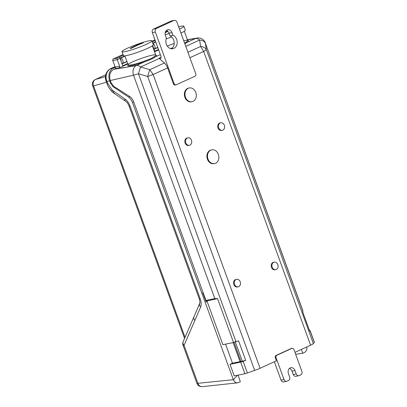 <?xml version="1.0" encoding="UTF-8"?>
<svg xmlns="http://www.w3.org/2000/svg" width="407" height="407" viewBox="0 0 407 407"><rect width="100%" height="100%" fill="white"/><g stroke="black" fill="none" stroke-linecap="round" stroke-linejoin="round"><path stroke-width="0.61" d="M142.776 43.045C143.635 42.608 143.066 42.72 141.071 43.391A147.034 118.193 78.6 0 0 130.632 48.158C129.838 48.764 130.408 48.647 132.341 47.812A147.034 118.193 -101.4 0 1 137.5 45.269A147.034 118.193 -101.4 0 1 142.776 43.045L143.32 42.771M130.744 48.464L130.632 48.158L130.133 48.54M152.971 46.342L152.93 45.406M298.84 375.702A2.803 2.254 78.6 0 0 299.237 375.569L300.742 374.883A2.803 2.254 78.6 0 0 301.857 371.321L293.93 349.542A1.913 1.536 78.6 0 0 292.145 348.316A1.913 1.536 78.6 0 0 291.87 348.402L276.831 355.275A1.913 1.536 78.6 0 0 276.068 357.702L283.994 379.482A2.803 2.254 78.6 0 0 286.62 381.283A2.803 2.254 78.6 0 0 287.016 381.156L288.522 380.464A2.803 2.254 78.6 0 0 289.636 376.902L288.426 373.57A4.457 3.587 -101.4 0 1 290.827 367.699A4.457 3.587 -101.4 0 1 295.004 370.563L296.215 373.896A2.803 2.254 78.6 0 0 298.84 375.702L295.869 376.302A2.803 2.254 -101.4 0 1 293.249 374.501L292.033 371.169A4.457 3.587 78.6 0 0 289.428 368.406M234.005 342.363L240.969 361.513A4.075 0.448 -20 0 0 242.277 361.172L245.721 360.454L238.578 340.817L235.989 341.712A7.901 0.865 160 0 1 233.532 342.506L222.878 344.688L207.178 301.556L206.176 302.03L202.905 293.05L201.953 293.483L132.438 102.493C131.507 100.056 130.179 98.229 128.449 97.008L113.136 86.742L110.48 83.084L109.671 80.861L107.082 81.369L107.86 83.506L112.271 90.237L124.817 98.886C127.101 100.493 128.861 102.92 130.103 106.166L200.244 298.87C201.373 302.111 201.49 304.858 200.61 307.117L184.061 345.345L197.883 383.313L233.338 379.706C234.254 381.868 235.668 382.916 237.586 382.85L240.334 381.776L238.131 375.132M114.988 66.59L109.783 69.083A10.078 8.099 78.5 0 0 106.588 81.451A5.098 0.56 160 0 1 106.105 81.385C104.533 76.292 105.759 72.192 109.783 69.083M115.761 66.977L119.673 66.321L117.247 59.651L112.79 60.551L115.176 67.094L115.761 66.977L112.485 68.473L110.16 68.844C106.532 71.612 105.337 75.58 106.573 80.754L106.588 81.451M106.573 80.754L107.082 81.369M112.485 68.473A10.358 8.328 78.6 0 0 109.671 80.861M286.62 381.283L283.648 381.883A2.803 2.254 -101.4 0 1 281.023 380.082L283.994 379.482M173.942 20.477L170.971 21.083L153.485 29.07L156.456 28.465L173.942 20.477A2.803 2.254 78.6 0 1 174.338 20.35A2.803 2.254 78.6 0 1 176.964 22.151L195.762 73.799A1.913 1.536 -101.4 0 1 194.999 76.226L176.2 84.814A1.913 1.536 -101.4 0 1 175.926 84.905A1.913 1.536 -101.4 0 1 174.14 83.674L173.397 83.827L167.608 67.918A7.901 4.619 -114.6 0 0 164.403 63.014L159.31 58.445A7.901 4.619 -114.6 0 0 159.005 58.191L161.08 57.239M156.456 28.465A2.803 2.254 78.6 0 0 155.342 32.031L174.14 83.674M159.005 58.191A2.549 1.491 65.4 0 0 160.419 58.542A2.549 1.491 65.4 0 0 160.846 55.922L152.371 32.631A2.803 2.254 -101.4 0 1 153.485 29.07M119.673 66.321L119.17 67.938L115.262 68.615L113.823 69.271C110.032 71.576 108.857 75.331 110.297 80.535L111.116 82.794L113.833 86.421L129.635 96.469C131.415 97.665 132.774 99.481 133.705 101.913L132.438 102.493M224.359 125.27A3.821 3.073 -101.4 0 1 222.298 130.301A3.821 3.073 -101.4 0 1 218.528 127.167A3.821 3.073 -101.4 0 1 220.782 122.812A3.821 3.073 -101.4 0 1 224.359 125.27M191.463 140.288A3.821 3.073 78.6 0 0 187.881 137.831A3.821 3.073 78.6 0 0 185.633 142.185A3.821 3.073 78.6 0 0 189.397 145.324A3.821 3.073 78.6 0 0 189.942 145.146A3.821 3.073 78.6 0 0 191.463 140.288M194.846 320.467A5.098 3.719 23.4 0 1 193.981 316.712L199.74 303.378C200.107 302.94 199.949 301.439 199.267 298.886L129.126 106.181C128.113 103.775 126.999 102.172 125.783 101.384L112.5 92.135A5.098 2.335 -45.4 0 1 112.271 90.237M277.823 264.611A3.821 3.073 78.6 0 0 274.242 262.154A3.821 3.073 78.6 0 0 271.988 266.509A3.821 3.073 78.6 0 0 275.758 269.648A3.821 3.073 78.6 0 0 276.302 269.47A3.821 3.073 78.6 0 0 277.823 264.611M292.145 348.316L291.402 348.463A1.913 1.536 -101.4 0 0 291.127 348.555L276.088 355.423A1.913 1.536 -101.4 0 0 275.325 357.855L276.409 360.831L260.078 368.289A7.901 0.865 160 0 1 254.675 370.421L147.69 76.485L138.477 73.799L133.506 75.173A7.647 6.049 -100.1 0 1 136.548 65.456C137.82 65.268 139.174 65.776 140.608 66.987L149.822 69.673L153.159 74.517L147.69 76.485A7.647 0.427 -73.8 0 1 149.822 69.673L164.403 63.014M187.927 52.269L200.605 46.474C203.378 46.734 205.306 47.797 206.38 49.674L203.678 51.44L200.605 46.474L199.628 40.028C198.265 38.787 196.947 38.258 195.681 38.446L187.485 39.855M310.063 330.774A7.901 0.865 -20 0 0 310.119 330.606L314.341 342.206A7.901 0.865 160 0 1 314.285 342.379L310.063 330.774L309.737 331.212L302.589 311.579L302.915 311.141A7.901 0.865 -20 0 0 302.971 310.968L205.403 43.228A7.647 5.617 171.4 0 0 199.628 40.028L185.775 46.357M152.767 43.162L155.713 41.814M152.844 43.376L155.81 42.074M310.119 330.606A7.901 0.865 -20 0 0 309.941 330.504L309.513 330.591M121.006 60.943L121.179 60.582L120.243 58.018L124.863 55.907M240.216 281.792A3.821 3.073 -101.4 0 1 238.156 286.823A3.821 3.073 -101.4 0 1 234.386 283.689A3.821 3.073 -101.4 0 1 236.635 279.334A3.821 3.073 -101.4 0 1 240.216 281.792M314.285 342.379L313.365 343.61A7.901 0.865 160 0 1 310.602 345.212L294.958 352.355M155.82 55.25C156.98 55.342 156.837 55.871 155.398 56.848C153.246 58.41 149.735 60.012 144.867 61.655C134.992 65.385 125.366 67.313 128.159 64.998M144.546 61.03C149.318 59.458 152.681 57.921 154.64 56.415L155.779 55.169C155.647 52.737 126.669 62.937 128.139 64.896C129.711 65.639 135.18 64.352 144.546 61.03L144.867 61.655L136.548 65.456A435.653 53.775 -19.4 0 1 135.587 65.629A7.647 6.146 78.6 0 0 135.328 65.756L113.823 69.271M160.358 54.579L155.398 56.848A0.636 0.57 56.4 0 1 154.64 56.415M123.235 55.149L118.895 57.321A1.272 0.743 65.4 0 1 120.07 58.359L122.883 66.097L127.762 63.868M120.243 58.018L121.006 57.972A3.185 1.862 65.4 0 1 122.929 60.765A3.185 1.862 65.4 0 1 122.456 63.461L122.039 63.777M122.075 63.874L126.953 61.645M187.881 137.831L187.139 137.983A3.821 3.073 78.6 0 0 184.89 142.338A3.821 3.073 78.6 0 0 188.655 145.472L189.397 145.324M175.926 84.905L175.183 85.053A1.913 1.536 -101.4 0 1 173.397 83.827M214.565 163.573L213.97 163.69A7.005 5.632 -101.4 0 1 207.061 157.941A7.005 5.632 -101.4 0 1 211.192 149.959L211.788 149.837A7.005 5.632 -101.4 0 1 218.544 154.955A7.005 5.632 -101.4 0 1 215.557 163.248A7.005 5.632 -101.4 0 1 214.565 163.573A7.005 5.632 -101.4 0 1 207.656 157.824A7.005 5.632 -101.4 0 1 211.788 149.837M192.043 101.694L191.448 101.816A7.005 5.632 -101.4 0 1 184.539 96.062A7.005 5.632 -101.4 0 1 188.665 88.08L189.26 87.958A7.005 5.632 -101.4 0 1 196.021 93.081A7.005 5.632 -101.4 0 1 193.035 101.374A7.005 5.632 -101.4 0 1 192.043 101.694A7.005 5.632 -101.4 0 1 185.129 95.945A7.005 5.632 -101.4 0 1 189.26 87.958M222.298 130.301L221.556 130.454A3.821 3.073 -101.4 0 1 217.786 127.315A3.821 3.073 -101.4 0 1 220.039 122.96L220.782 122.812M238.156 286.823L237.413 286.976A3.821 3.073 -101.4 0 1 233.643 283.837A3.821 3.073 -101.4 0 1 235.892 279.482L236.635 279.334M274.242 262.154L273.499 262.306A3.821 3.073 78.6 0 0 271.245 266.661A3.821 3.073 78.6 0 0 275.015 269.795L275.758 269.648M205.449 43.035C204.925 41.585 203.948 40.334 202.513 39.27C201.038 38.339 199.516 37.902 197.955 37.958L196.973 38.055A7.647 6.207 80.6 0 0 196.947 38.06A7.647 6.207 80.6 0 0 195.675 38.446L187.362 42.247L184.839 43.788M233.532 342.506L217.557 298.616L206.924 300.966L205.962 300.432L214.825 298.59L133.506 75.173L110.297 80.535M121.291 68.172L135.587 65.629M225.554 344.139L232.494 363.202L240.059 361.63M242.277 361.172L235.129 341.534M233.125 342.587L240.079 361.691L240.969 361.513M254.675 370.421L247.359 372.949A7.901 0.865 160 0 1 244.902 373.743L240.679 362.144L230.021 364.321L232.494 363.202M245.721 360.454L243.137 361.345A7.901 0.865 160 0 1 240.679 362.144M178.632 26.74A15.924 1.745 160 0 1 183.867 26.196L185.307 30.149A15.924 1.745 160 0 1 180.947 33.094M171.662 36.966A15.924 1.745 160 0 1 166.188 38.863M155.474 41.153A15.924 1.745 160 0 1 155.377 41.041L153.938 37.088A15.924 1.745 160 0 1 153.938 36.94M166.036 30.851A15.924 1.745 160 0 1 166.748 30.581M183.867 26.196A15.924 1.745 160 0 1 179.507 29.141M169.103 33.42A15.924 1.745 160 0 1 165.186 34.773M165.176 32.753A147.034 118.193 -101.4 0 1 167.898 31.4M167.572 31.1A147.034 118.193 78.6 0 0 165.328 32.163M151.903 40.797L153.342 44.75A15.924 1.745 160 0 1 147.66 48.316A15.924 1.745 160 0 1 132.117 54.126A15.924 1.745 160 0 1 123.413 55.642L121.973 51.689A15.924 1.745 160 0 1 136.345 44.607A15.924 1.745 160 0 1 151.903 40.797A15.924 1.745 160 0 1 146.225 44.363A15.924 1.745 160 0 1 130.678 50.173A15.924 1.745 160 0 1 121.973 51.689M184.59 43.106L186.604 41.814L187.744 40.568C187.535 40.145 186.187 40.186 183.71 40.685M174.237 43.396L167.287 46.037M170.375 48.519L172.522 47.828M186.604 41.814A0.636 0.57 -123.6 0 0 187.362 42.247C188.802 41.27 188.945 40.741 187.785 40.649M112.79 60.551A1.272 1.023 -101.4 0 1 113.299 58.934L123 54.502M115.262 68.615L115.766 66.992M127.808 63.991L119.17 67.938M124.842 55.845L128.23 65.018M170.971 21.083A2.803 2.254 -101.4 0 1 171.367 20.95L174.338 20.35M235.989 341.712L138.477 73.799A7.647 0.427 -73.8 0 1 140.608 66.992L159.31 58.445M121.006 57.972L124.959 56.166M122.766 65.771L127.645 63.543M165.415 35.613A4.457 3.587 -101.4 0 1 167.821 29.742A4.457 3.587 -101.4 0 1 171.998 32.611L172.975 35.297A7.005 5.632 -101.4 0 1 177.218 42.481A7.005 5.632 -101.4 0 1 172.914 48.713A7.005 5.632 -101.4 0 1 167.109 45.767A7.005 5.632 -101.4 0 1 166.397 38.299L165.415 35.613M166.422 30.454A4.457 3.587 -101.4 0 1 169.027 33.211L170.004 35.897A7.005 5.632 -101.4 0 1 174.196 42.135A7.005 5.632 -101.4 0 1 171.378 48.764M201.953 293.483L233.303 379.604L234.254 379.176L234.106 378.78L237.556 375.249M154.548 51.781L158.654 49.903M205.962 300.432L133.705 101.913M206.934 300.966L207.153 301.567M295.645 354.258L302.676 353.301L301.404 349.409M158.613 49.776L154.848 51.496L152.701 45.594M152.971 43.371A3.185 1.862 65.4 0 1 154.894 46.164A3.185 1.862 65.4 0 1 154.421 48.86L154.004 49.176M306.822 346.937C307.112 349.577 306.308 351.439 304.411 352.513L302.676 353.301M274.359 361.767L281.023 380.082M152.06 41.224L154.96 39.901M152.294 41.875L155.199 40.547M244.902 373.743L234.244 375.926L230.021 364.321M170.004 35.897L172.975 35.297M158.491 49.451L154.731 51.17M157.804 47.553L154.039 49.272M120.07 58.359L117.247 59.651L117.013 58.181L118.895 57.321M214.825 298.59L217.557 298.616M193.981 316.712L183.201 341.59A5.098 3.719 23.4 0 0 184.061 345.345A5.098 0.56 160 0 1 183.084 345.36L196.907 383.328A5.098 0.56 -20 0 0 197.883 383.313A5.098 4.111 -96.1 0 0 202.238 386.65L237.586 382.85M141.173 43.681L141.071 43.391M293.249 374.501L296.215 373.896M295.004 370.563L292.033 371.169M155.342 32.031L152.371 32.631M129.635 96.469L128.449 97.008M114.494 93.798A5.098 3.078 -56.1 0 1 113.522 91.29M167.608 67.918L153.159 74.517L260.078 368.289M313.365 343.61L206.38 49.674L205.403 43.223L302.915 311.141M122.456 63.461L126.882 61.442M310.602 345.212L203.678 51.44L189.911 57.728M243.137 361.345L247.359 372.949M106.42 82.245L93.539 85.897L185.048 337.322M198.097 307.183L199.873 302.823M199.74 303.378A5.098 3.714 23.3 0 0 200.61 307.117M199.267 298.886A5.098 0.56 -20 0 0 200.244 298.87M112.5 92.135C110.038 89.652 108.165 86.777 106.883 83.521A5.098 0.56 -20 0 0 107.86 83.506M125.783 101.384A5.098 3.073 -56 0 1 124.817 98.886M95.335 79.518L105.764 74.751L95.564 79.431A5.098 4.268 -105.8 0 0 93.539 85.897A5.098 0.56 160 0 1 92.659 85.897A5.098 5.098 0 0 1 95.335 79.518A5.098 2.981 65.4 0 1 95.564 79.431L105.454 76.628M154.421 48.86L157.728 47.354M169.027 33.211L171.998 32.611M275.325 357.855L276.068 357.702M113.299 58.934L117.013 58.181M276.088 355.423L276.831 355.275M291.127 348.555L291.87 348.402M113.833 86.421L113.136 86.742M111.116 82.794L110.48 83.084M129.126 106.181A5.098 0.56 -20 0 0 130.103 106.166M187.429 39.693L196.947 38.06M184.346 31.222L187.749 40.71M196.907 383.328A5.098 5.098 0 0 0 202.238 386.65M152.381 45.823L155.784 55.311M184.554 338.375L92.659 85.897M106.105 81.385L106.883 83.521M183.201 341.59A5.098 5.098 0 0 0 183.084 345.36"/></g></svg>
